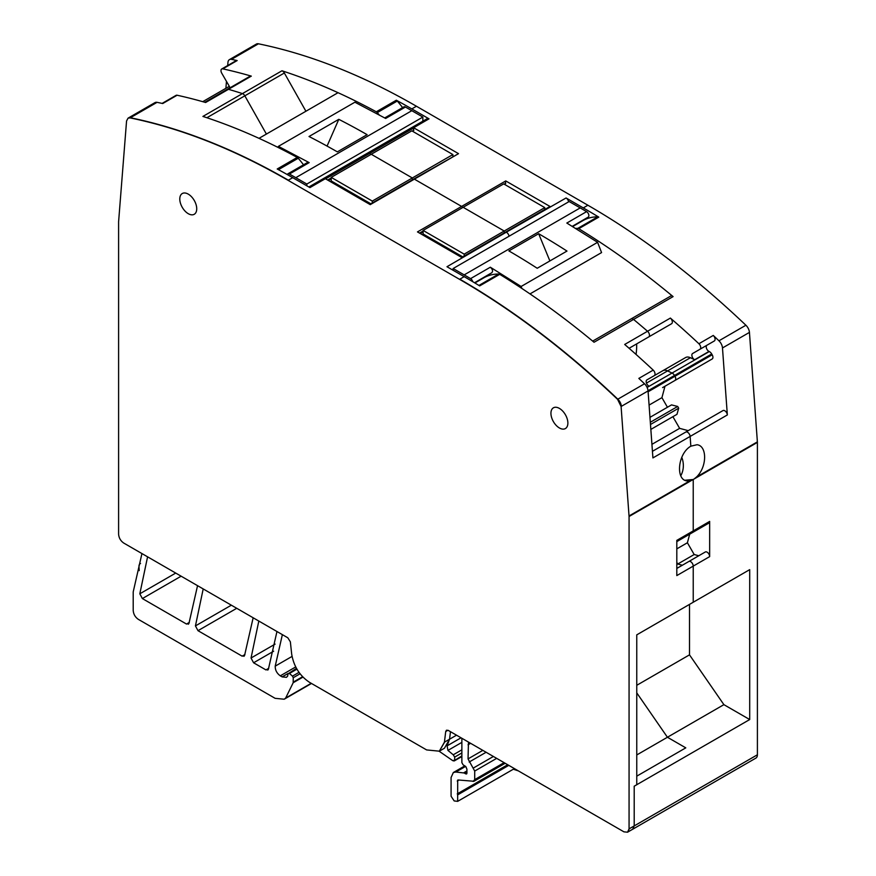 <?xml version="1.0" encoding="UTF-8"?>
<svg xmlns="http://www.w3.org/2000/svg" width="876" height="876" viewBox="0 0 876 876"><rect width="100%" height="100%" fill="white"/><g stroke="black" fill="none" stroke-linecap="round" stroke-linejoin="round"><path stroke-width="1.31" d="M439.183 751.258L452.826 760.707L454.688 760.072L454.688 757.105L453.242 754.805L447.943 750.403L447.099 745.848L449.552 739.213L450.472 731.69L449.552 739.213L444.428 742.169L445.72 731.526L446.453 730.245L448.271 730.42L623.931 831.839L627.566 832.2L629.067 828.882L629.067 516.49L621.095 406.497L617.569 399.336C566.203 350.553 513.533 310.553 459.561 279.334L288.105 180.336C234.133 149.238 181.463 128.422 130.097 117.899L128.049 118.161L126.56 120.976L118.599 221.77L118.599 534.163C118.906 537.941 120.614 540.897 123.735 543.054L287.821 637.794L290.361 641.834L291.664 653.978C293.712 666.297 299.647 675.735 309.48 682.305L426.612 749.922L439.314 751.181L444.428 742.169M453.735 760.959L461.871 755.922M466.744 771.493L464.181 772.982L465.725 773.869L466.919 772.544L466.919 769.172L465.769 766.5L463.097 764.836L461.871 762.635L461.871 738.271M467.007 773.125L465.725 773.869L466.623 773.957M464.181 772.982L455.849 772.03L453.341 772.523L451.085 777.505L451.085 796.251L454.195 800.938L457.666 801.354L457.699 780.067M458.203 779.968L473.949 781.283L505.156 763.27M473.117 781.447L474.704 779.618L474.704 771.055L468.036 758.901L468.474 742.082M206.878 117.734L244.831 95.823L266.392 134.072L244.831 95.823A3.624 2.091 -120 0 0 242.433 93.601A725.974 419.144 -120 0 0 228.461 89.308A3.624 2.091 -120 0 0 227.267 89.396L250.109 76.212A3.624 2.091 60 0 1 251.302 76.124A725.974 419.144 -120 0 0 222.789 68.854A3.624 2.091 -120 0 0 221.737 68.985L236.115 60.685A3.624 2.091 60 0 1 237.166 60.564A725.974 419.144 -120 0 0 231.483 59.36A7.26 4.194 -120 0 0 229.435 59.623L256.383 44.063A7.26 4.194 -120 0 1 258.431 43.8A725.974 419.144 -120 0 1 416.439 106.248L587.895 205.236A725.974 419.144 -120 0 1 745.903 325.237A7.26 4.194 -120 0 1 749.44 332.398L757.379 441.865A7.26 4.194 -120 0 1 757.401 442.402L757.401 754.783A7.26 4.194 -120 0 1 755.9 758.101L632.691 829.233L634.202 825.915L634.202 786.199L749.703 719.546L723.894 704.654L667.424 737.253L685.788 747.852L636.764 776.158L685.788 747.852L667.424 737.253L636.764 692.872L667.424 737.253L636.764 754.959M311.495 683.466L284.196 699.223L275.119 698.325L138.342 619.354C135.222 617.208 133.513 614.24 133.207 610.462L133.207 591.913L141.945 553.566M284.185 699.223L285.653 698.052L293.175 682.743L293.241 677.717L292.475 676.141L289.463 673.458L287.843 673.962L296.471 668.366M282.368 634.64L275.217 666.143C275.152 670.118 276.849 673.348 280.298 675.834L282.138 676.896L286.496 677.323L287.733 675.998L287.843 673.962M147.584 556.818L139.821 593.808L142.372 598.571L186.511 624.051L188.931 623.46L197.549 585.672M188.329 624.227L188.931 623.46M203.199 588.935L195.436 625.913L197.987 630.676L242.126 656.157L244.546 655.566L253.153 617.777M243.933 656.332L244.546 655.566M258.814 621.04L251.04 658.018L253.591 662.782L265.943 669.91L268.374 669.319L276.958 631.519M267.76 670.096L268.374 669.319M518.373 770.891L513.325 769.216M457.71 801.332L514.135 768.756A5.442 3.143 -120 0 0 514.376 768.591M757.401 442.402L693.234 479.5L693.234 530.9L693.234 479.5L688.865 480.979M709.659 556.621L693.234 566.104L693.234 599.841L693.234 566.104A3.624 2.091 -120 0 0 691.646 562.458A3.624 2.091 -120 0 0 688.854 561.483L705.279 552A3.624 2.091 -120 0 1 708.082 552.964A3.624 2.091 -120 0 1 709.659 556.621L709.659 521.417A3.624 2.091 60 0 1 708.914 523.071L689.697 534.163L687.397 542.759L694.186 554.53L698.774 555.756M627.687 832.123L632.691 829.233L634.202 825.915L634.202 786.199L636.764 784.754L636.764 634.848L693.234 602.239L693.234 599.841L693.234 602.239L749.703 569.641L749.703 719.546M694.296 478.833L696.519 477.004C707.217 466.886 707.239 445.764 697.011 444.734L690.835 446.18L690.135 436.434L690.835 446.18C677.674 453.626 675.451 480.026 687.08 480.946L689.905 480.825L629.045 515.964M749.44 332.398L722.481 347.958L727.343 414.95A3.624 2.091 -120 0 0 725.667 411.446A3.624 2.091 -120 0 0 722.974 410.581L685.755 432.076A3.624 2.091 -120 0 1 688.448 432.941A3.624 2.091 -120 0 1 690.135 436.434A3.624 2.091 -120 0 0 688.448 432.941A3.624 2.091 -120 0 0 685.755 432.076L652.434 451.315M722.481 347.958A7.26 4.194 -120 0 0 718.955 340.797A725.974 419.144 -120 0 0 713.272 335.442A3.624 2.091 60 0 1 714.323 340.972L692.609 353.51A3.624 2.091 -120 0 0 692.106 356.565A3.624 2.091 -120 0 0 694.657 359.729L690.419 357.715A10.884 6.285 60 0 0 685.645 357.528L662.803 370.723A10.884 6.285 60 0 1 667.578 370.909L690.419 357.715M572.663 226.545L582.923 220.621A81.315 46.943 -120 0 1 597.804 216.81A2.902 1.675 -120 0 1 598.79 217.128A725.974 419.144 -120 0 0 583.274 207.908L566.071 197.976L506.273 232.206L446.979 266.731L464.181 276.663L459.561 279.334M647.703 337.523L648.733 336.921A3.624 2.091 -120 0 0 649.39 334.413A3.624 2.091 -120 0 0 647.539 331.259A725.974 419.144 -120 0 0 633.567 319.422A3.624 2.091 -120 0 0 631.202 318.864L670.698 296.055A3.624 2.091 -120 0 1 670.731 296.044A3.624 2.091 -120 0 1 673.096 296.603A725.974 419.144 -120 0 0 671.695 295.442A725.974 419.144 -120 0 0 578.762 228.691A2.902 1.675 -120 0 0 577.788 228.373A81.315 46.943 -120 0 0 575.773 228.428M713.272 335.442L698.895 343.731A725.974 419.144 -120 0 0 670.381 318.076A3.624 2.091 60 0 1 672.242 321.229A3.624 2.091 60 0 1 671.574 323.737L648.733 336.921A3.624 2.091 -120 0 0 649.39 334.413A3.624 2.091 -120 0 0 647.539 331.259A725.974 419.144 -120 0 0 633.567 319.422A3.624 2.091 -120 0 0 631.202 318.864A3.624 2.091 -120 0 0 631.169 318.875L592.669 341.114L631.202 318.864A3.624 2.091 -120 0 0 631.169 318.875M379.166 114.844A81.315 46.943 -120 0 0 377.271 112.61A2.902 1.675 -120 0 0 376.286 111.789A725.974 419.144 -120 0 0 283.364 71.241A725.974 419.144 -120 0 0 281.962 70.781A3.624 2.091 60 0 1 284.35 73.004L244.831 95.823A3.624 2.091 -120 0 0 242.433 93.601L202.904 116.431A725.974 419.144 -120 0 1 204.305 116.88A725.974 419.144 -120 0 1 297.238 157.428L277.21 168.991A725.974 419.144 -120 0 1 292.726 177.675L309.929 187.606L369.475 153.223A3.624 2.091 -120 0 0 367.657 153.048L427.203 118.665A3.624 2.091 60 0 1 429.021 118.84L411.819 108.909A725.974 419.144 -120 0 0 396.313 100.225A2.902 1.675 60 0 1 397.288 101.047A81.315 46.943 60 0 1 402.599 107.606M413.1 131.586L413.877 127.885L458.531 153.661L414.381 179.153A1.456 0.843 -120 0 0 413.658 179.087L369.814 204.393M504.992 184.639L505.759 180.938L461.619 206.418A1.456 0.843 -120 0 1 462.55 207.656A1.456 0.843 -120 0 0 461.619 206.418L414.381 179.153A1.456 0.843 -120 0 0 413.658 179.087L458.531 153.661M505.759 180.938L550.424 206.714L506.273 232.206A1.456 0.843 -120 0 0 505.551 232.129L461.707 257.445M229.435 59.623A7.26 4.194 -120 0 0 227.946 62.448L227.705 65.536M225.899 88.301L226.457 81.348M636.764 685.295L689.5 654.854L689.5 604.407M689.5 654.854L723.894 704.654M509.055 236.235A3.624 2.091 -120 0 0 506.525 232.348A3.624 2.091 -120 0 1 509.055 236.235M370.657 154.603A1.456 0.843 -120 0 0 369.727 153.366A1.456 0.843 -120 0 1 370.657 154.603M694.186 554.53L677.761 564.013L676.809 562.348L677.761 564.013L682.349 565.239L688.854 561.483A3.624 2.091 -120 0 1 691.646 562.458A3.624 2.091 -120 0 1 693.234 566.104L676.809 575.587L676.809 540.382L693.234 530.9A3.624 2.091 -120 0 1 692.478 532.564A3.624 2.091 -120 0 0 693.234 530.9L709.659 521.417M689.697 534.163L708.914 523.071M684.857 480.256L693.234 479.5L684.857 480.256M681.769 457.381A17.783 14.027 -95.1 0 1 680.783 475.69M140.532 563.498A5.803 3.351 -120 0 0 140.182 563.662A5.803 3.351 -120 0 0 138.988 566.597L139.185 570.637M667.446 407.252L661.928 397.671L664.993 386.217L712.177 358.974A3.624 2.091 60 0 0 712.177 354.78L711.717 353.992A4.358 2.518 60 0 0 709.275 351.55L709.023 351.429A3.624 2.091 60 0 1 706.472 348.265A3.624 2.091 60 0 1 706.987 345.21M688.218 430.653L679.634 428.353L672.899 416.68M568.601 201.852A3.624 2.091 -120 0 0 566.071 197.976M698.895 343.731A3.624 2.091 60 0 1 699.946 349.272L714.323 340.972M549.318 206.867L550.424 206.714M221.737 68.985A3.624 2.091 -120 0 0 221.737 73.179L229.074 85.881A3.624 2.091 -120 0 1 229.797 87.939M284.35 73.004L305.921 111.252M676.809 548.869L687.397 542.759M651.93 444.34L679.634 428.353M649.083 405.084L661.928 397.671M647.101 387.444L672.056 373.045A4.358 2.518 60 0 1 674.509 375.475L674.958 376.275A3.624 2.091 60 0 1 674.958 380.469L664.993 386.217M636.053 354.43L636.184 353.444A70.419 40.657 60 0 0 636.644 343.907M670.556 324.328L671.574 323.737M662.595 387.608A2.179 1.259 60 0 0 662.606 387.597L712.177 358.974M709.275 351.55L672.056 373.045L667.578 370.909L672.056 373.045A4.358 2.518 60 0 1 674.509 375.475L674.958 376.275A3.624 2.091 60 0 1 674.958 380.469M699.946 349.272L692.609 353.51M229.304 86.33L202.739 101.671L229.304 86.33M529.991 293.909L601.571 252.584L597.596 242.323L566.827 223.051L586.591 211.642A3.263 1.883 -120 0 1 588.705 214.521A3.263 1.883 -120 0 1 588.201 217.128L572.28 226.315M521.866 288.445L521.111 286.485L597.596 242.323M521.111 286.485L490.341 267.213L470.576 278.623A3.263 1.883 -120 0 1 472.744 281.689M490.341 267.213C492.75 269.49 493.199 271.352 491.677 272.808L474.518 282.751M543.47 236.542A725.974 419.144 60 0 1 566.98 251.073L537.207 268.264A725.974 419.144 60 0 0 513.697 253.733A725.974 419.144 60 0 0 508.879 250.908L538.652 233.717A725.974 419.144 60 0 1 543.47 236.542M453.144 270.29L453.144 268.516L569.159 201.535L580.197 207.908A725.974 419.144 60 0 1 586.591 211.642M453.144 268.516L464.181 274.889A725.974 419.144 60 0 1 470.576 278.623M538.652 233.717L549.887 260.939M287.262 174.554A3.263 1.883 60 0 1 287.799 173.875A3.263 1.883 60 0 1 289.409 174.028L309.173 162.618L307.542 162.487M309.173 162.618L278.404 146.358L277.758 147.288M384.717 117.921L403.814 106.894A3.263 1.883 60 0 1 405.424 107.047L385.659 118.457L354.889 102.207L278.404 146.358M332.53 149.128A725.974 419.144 -120 0 0 309.02 136.514L338.793 119.333A725.974 419.144 -120 0 1 362.303 131.937A725.974 419.144 -120 0 1 367.121 134.674L337.348 151.866A725.974 419.144 -120 0 0 332.53 149.128M306.841 185.821L306.841 184.048L295.803 177.675A725.974 419.144 -120 0 0 289.409 174.028M422.856 121.173L422.856 117.066L411.819 110.694A725.974 419.144 -120 0 0 405.424 107.047M327.066 146.084L338.793 119.333M422.856 117.066L306.841 184.048M650.846 429.415L676.973 414.326L678.692 408.194L677.695 406.464L671.52 404.898L649.97 417.348M678.692 408.194L650.485 424.488M677.695 406.464L650.32 422.265M676.809 564.56L677.761 564.013L682.349 565.239M281.962 70.781L242.433 93.601A725.974 419.144 -120 0 0 228.461 89.308A3.624 2.091 -120 0 0 227.267 89.396L204.929 102.295M429.021 118.84L369.475 153.223A3.624 2.091 -120 0 0 367.657 153.048L308.856 186.993M423.108 231.023L419.516 233.093L417.469 231.91L461.619 206.418L414.381 179.153L370.241 204.645L325.576 178.857L413.877 127.885M417.469 231.91L462.123 257.697L506.273 232.206A1.456 0.843 -120 0 0 505.551 232.129L549.394 206.824M456.308 253.153L455.279 253.744L456.516 253.274M430.445 239.4L429.744 239.006L430.773 238.403M421.137 234.034L420.327 233.564L423.108 231.91M363.606 200.812L364.635 200.221M338.563 186.358L337.862 185.953L338.881 185.362M329.256 180.982L328.434 180.511M331.227 177.97L327.635 180.04L325.576 178.857M251.302 76.124L205.619 102.503A725.974 419.144 -120 0 0 177.105 95.232A3.624 2.091 -120 0 0 176.054 95.364L162.126 103.401M177.105 95.232L162.728 103.532A725.974 419.144 -120 0 0 157.045 102.339A7.26 4.194 -120 0 0 154.997 102.602L128.301 118.008A7.26 4.194 -120 0 0 128.181 118.085M676.809 568.436L688.854 561.483L676.809 568.436M676.809 541.609L692.478 532.564L676.809 541.609M727.343 414.95L652.916 457.918L648.054 390.937A7.26 4.194 -120 0 0 644.517 383.776A725.974 419.144 -120 0 0 638.834 378.41L653.211 370.11A725.974 419.144 -120 0 0 624.697 344.454L670.381 318.076M648.733 336.921L629.088 348.276L648.733 336.921M673.096 296.603L594.038 342.253A725.974 419.144 -120 0 0 592.636 341.082A725.974 419.144 -120 0 0 499.714 274.33L479.687 285.894A725.974 419.144 -120 0 0 464.181 276.663M474.901 282.981L483.848 277.823A81.315 46.943 60 0 1 498.729 274.013A2.902 1.675 60 0 1 499.714 274.33M567.878 423.075A11.979 6.92 -120 0 0 562.644 411.019A11.979 6.92 -120 0 0 553.413 407.811A11.979 6.92 -120 0 0 550.938 413.297A11.979 6.92 -120 0 0 556.161 425.353A11.979 6.92 -120 0 0 565.392 428.561A11.979 6.92 -120 0 0 567.878 423.075M196.728 208.795A11.979 6.92 -120 0 0 191.505 196.739A11.979 6.92 -120 0 0 182.274 193.53A11.979 6.92 -120 0 0 179.788 199.016A11.979 6.92 -120 0 0 185.022 211.072A11.979 6.92 -120 0 0 194.253 214.281A11.979 6.92 -120 0 0 196.728 208.795M297.238 157.428A2.902 1.675 60 0 1 298.212 158.249A81.315 46.943 60 0 1 303.523 164.797M439.445 751.104L444.45 748.224L449.552 739.213L456.527 735.183M653.211 370.11A3.624 2.091 60 0 1 654.262 375.651L646.915 379.888A3.624 2.091 60 0 0 646.411 382.932A3.624 2.091 60 0 0 648.963 386.108L647.014 387.236M646.915 379.888L662.803 370.723A10.884 6.285 60 0 1 667.578 370.909L646.466 383.086M544.773 209.484L544.773 207.612L464.181 254.139L464.181 256.022M544.773 207.612L503.711 183.894L463.152 207.305L504.226 231.023L504.226 232.896L504.226 231.023L463.152 207.305L423.108 230.432L464.181 254.139M462.725 256.854L423.108 233.98L423.108 230.432M454.688 252.211L454.688 253.394M434.146 240.352L434.146 241.546M437.978 243.758L438.186 242.981L450.647 250.175L450.855 251.182M443.048 245.795L442.281 246.233M452.892 156.432L452.892 154.559L372.289 201.086L372.289 202.969M452.892 154.559L411.819 130.842L371.271 154.264L412.333 177.97L412.333 179.854L412.333 177.97L371.271 154.264L331.227 177.379L372.289 201.086M370.844 203.801L331.227 180.938L331.227 177.379M362.795 199.159L362.795 200.341M342.264 187.311L342.264 188.493M346.086 190.705L346.294 189.928L358.755 197.122L358.963 198.14M351.166 192.742L350.389 193.18M461.871 752.955L454.688 757.105M461.871 749.823L453.242 754.805M461.871 742.366L447.943 750.403M461.05 737.8L447.099 745.848M466.744 771.044L463.689 772.807M465.605 766.39L455.849 772.03M508.781 765.361L457.579 794.915M507.708 764.737L457.25 793.864M459.002 780.045L457.25 781.063M504.094 762.657L474.704 779.618M496.67 758.364L474.704 771.055M493.396 756.47L473.555 767.923M486.103 752.265L469.175 762.032M482.818 750.371L468.036 758.901M470.598 743.308L468.036 744.797M757.401 754.783L629.067 828.882M311.21 683.302L285.653 698.052M302.943 677.104L293.175 682.743M302.581 676.732L293.241 682.119M300.063 673.786L293.241 677.717M299.001 672.363L292.475 676.141M296.931 669.154L289.463 673.458M287.908 673.567L282.138 676.896M295.705 666.932L280.298 675.834M292.036 656.431L275.217 666.143M189.304 622.442L186.511 624.051M181.135 576.189L142.372 598.571M175.726 573.068L139.821 593.808M244.919 654.547L242.126 656.157M236.739 608.294L197.987 630.676M231.341 605.185L195.436 625.913M268.735 668.3L265.943 669.91M273.651 651.197L253.591 662.782M275.097 644.123L251.04 658.018M757.379 441.865L696.519 477.004M745.903 325.237L718.955 340.797M587.895 205.236L583.274 207.908M598.79 217.128L578.762 228.691M416.439 106.248L411.819 108.909M258.431 43.8L231.483 59.36M237.166 60.564L222.789 68.854M396.313 100.225L376.286 111.789M597.804 216.81L577.788 228.373M505.759 183.303L504.226 184.19M413.877 130.25L412.333 131.137M377.271 112.61L397.288 101.047M635.428 353.871L636.184 353.444M648.109 391.769L712.177 354.78M648.032 390.762L711.717 353.992M709.023 351.429L694.657 359.729M229.786 87.852L204.82 102.273M464.181 274.889L580.197 207.908M411.819 110.694L295.803 177.675M453.144 269.096L452.115 269.699M292.726 177.675L288.357 180.193A725.974 419.144 -120 0 0 130.36 117.745A7.26 4.194 -120 0 0 128.301 118.008L128.049 118.161M456.385 253.197L455.356 253.788M430.587 239.487L431.616 238.896M422.341 234.724L423.371 234.133M364.493 200.144L363.474 200.735M338.705 186.435L339.724 185.843M330.46 181.671L331.478 181.08M331.227 178.857L328.401 180.489M157.045 102.339L130.097 117.899M692.171 480.059L629.318 516.347A7.26 4.194 -120 0 0 629.307 515.811M648.054 390.937L621.358 406.344A7.26 4.194 -120 0 0 617.821 399.182A725.974 419.144 -120 0 0 459.812 279.181M644.517 383.776L617.569 399.336M498.729 274.013L478.953 285.434M278.448 169.659L298.212 158.249M627.566 832.2L629.318 828.729M439.314 751.181L444.68 742.027M447.932 730.255L445.983 731.383L446.585 730.179M461.871 756.535L454.305 760.905M464.817 765.898L453.341 772.523M670.731 296.044L631.202 318.864M662.803 370.723L685.645 357.528M337.84 92.812L259 138.342M287.799 173.875L307.564 162.465M364.416 200.1L363.387 200.692"/></g></svg>
